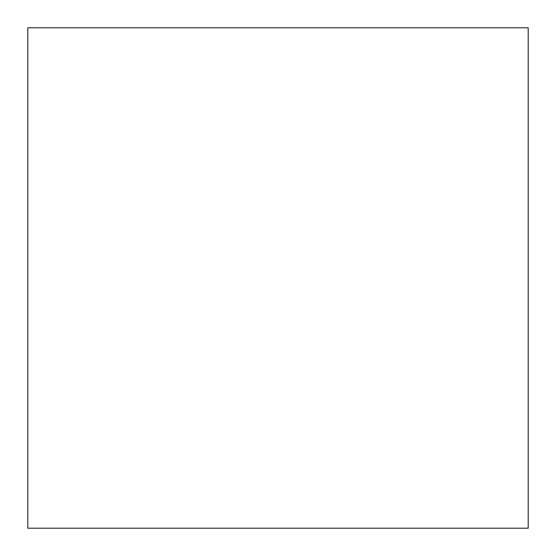<?xml version="1.0" encoding="UTF-8"?>
<svg xmlns="http://www.w3.org/2000/svg" width="556" height="556" viewBox="0 0 556 556"><rect width="100%" height="100%" fill="white"/><g stroke="black" fill="none" stroke-linecap="round" stroke-linejoin="round"><path stroke-width="0.83" d="M27.8 27.8L27.8 528.2L528.2 528.2L528.2 27.8L27.8 27.8L528.2 27.8L528.2 528.2L27.8 528.2L27.8 27.8"/></g></svg>
